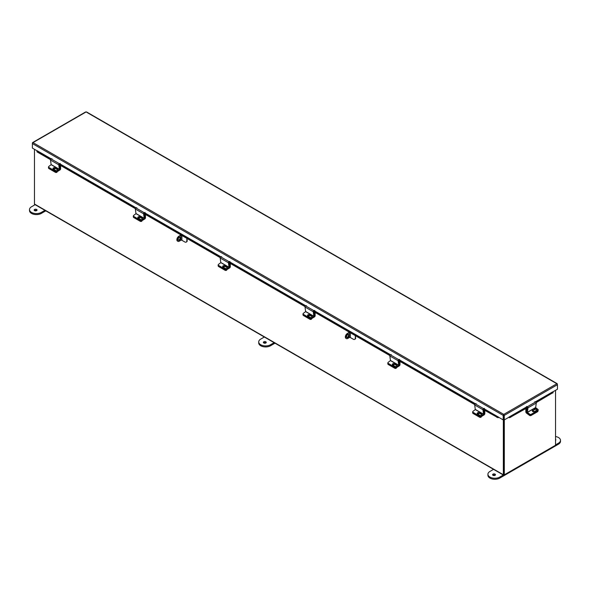<?xml version="1.0" encoding="UTF-8"?>
<svg xmlns="http://www.w3.org/2000/svg" width="590" height="590" viewBox="0 0 590 590"><rect width="100%" height="100%" fill="white"/><g stroke="black" fill="none" stroke-linecap="round" stroke-linejoin="round"><path stroke-width="0.89" d="M34.463 149.292L34.463 204.029A0.811 0.465 -60 0 0 34.633 204.398L503.499 475.098A0.811 0.465 120 0 0 503.904 475.061L554.969 445.583A0.811 0.465 120 0 0 554.969 445.575M503.499 475.098A0.811 0.465 120 0 1 503.336 474.729L503.336 419.844M503.845 474.5L503.823 419.66L503.823 474.544L504.31 474.825L555.537 445.251L555.537 390.322M552.601 392.018L557.454 389.216L557.454 384.702L556.842 383.736L86.634 112.262M557.284 384.178L556.842 383.736L557.454 384.702L504.273 415.404L503.742 414.387L504.273 415.404L504.273 419.918L527.268 406.687M503.786 415.124L503.786 419.638L504.273 419.918M85.565 112.262L32.391 142.964L32.391 143.577L33.003 142.61L503.742 414.387L503.204 415.404L503.204 419.918L483.763 408.575M503.742 414.954L503.204 415.404L32.391 143.577L32.391 148.097L37.236 150.893M503.698 415.124L503.698 419.638L503.204 419.918M33.003 142.61L32.553 143.06M483.594 408.634L498.314 416.975M498.226 417.086L497.982 417.713A0.774 0.443 120 0 0 498.616 417.27M51.337 158.917L37.281 150.804L51.16 158.976M50.556 159.684L37.008 151.866L37.192 150.915M497.953 417.713L482.974 409.342M474.721 404.578L398.139 360.365M389.887 355.593L313.312 311.387M305.052 306.616L228.478 262.403M220.218 257.638L143.643 213.425M135.39 208.661L58.808 164.448M36.956 150.952L37.008 151.866M496.736 417.285L496.979 416.658L483.335 408.781M475.083 404.01L398.501 359.804M390.248 355.033L313.666 310.819M305.413 306.055L228.832 261.842M220.579 257.078L144.004 212.865M135.744 208.1L59.17 163.887M50.917 159.123L37.251 151.239M496.979 416.658L498.196 417.086M535.521 401.923L552.557 391.93L535.344 401.864M508.86 417.27A0.774 0.443 -120 0 0 509.502 417.713L509.259 417.086M552.646 392.033L535.808 402.048M552.919 392.66L536.207 402.587M527.947 407.351L509.531 417.713M509.288 417.086L510.505 416.658L510.748 417.285M527.549 406.812L510.505 416.658M525.845 408.568L525.845 411.872A1.04 0.605 -120 0 0 526.464 413.074L529.444 415.338L529.554 414.63L526.87 412.189M527.423 408.199L526.523 408.715L526.575 412.366M526.051 408.45L526.523 408.715M538.006 410.78L537.933 411.274A1.151 0.76 -171.5 0 1 537.593 411.717L531.066 415.485A1.151 0.76 -171.5 0 1 529.444 415.338M533.935 411.731A1.151 0.76 8.5 0 0 532.446 410.869M527.394 412.425L535.646 407.653L536.273 403.036L528.013 407.801L527.342 412.314L529.628 414.121L529.554 414.63A1.151 0.76 8.5 0 0 531.177 414.77A1.151 0.76 -171.5 0 1 529.554 414.63L527.32 412.926A0.767 0.443 -120 0 1 526.87 411.953L527.512 407.601M537.593 411.717L537.704 411.001L531.177 414.77L531.066 415.485M535.646 407.653L537.881 409.357A1.151 0.76 8.5 0 1 538.213 409.998A1.151 0.76 8.5 0 1 537.874 410.441L531.251 414.261L531.177 414.77L537.8 410.95L537.874 410.441M532.305 411.016A1.224 0.811 -171.5 0 1 532.564 410.795L534.909 409.438A1.224 0.811 -171.5 0 1 536.104 409.335A1.224 0.811 -171.5 0 1 536.952 410.006M538.102 410.242A1.151 0.76 -171.5 0 1 538.132 410.507A1.151 0.76 -171.5 0 1 537.8 410.95M532.637 410.286A1.224 0.811 8.5 0 0 532.283 410.758A1.224 0.811 8.5 0 0 532.969 411.628A1.224 0.811 8.5 0 0 534.348 411.584L536.694 410.227A1.224 0.811 8.5 0 0 537.048 409.762A1.224 0.811 8.5 0 0 536.362 408.892A1.224 0.811 8.5 0 0 534.99 408.929L532.564 410.795M529.628 414.121A1.151 0.76 8.5 0 0 531.251 414.261M528.013 407.801A0.767 0.443 -120 0 0 527.357 406.717L526.553 406.466M534.806 401.694L535.617 401.945A0.767 0.443 60 0 1 536.273 403.036M504.31 419.903L504.31 474.825M59.391 169.441L58.771 164.824L50.511 160.06L51.138 164.676L59.391 169.441L57.156 171.144L57.23 171.653L59.472 169.95A0.767 0.443 120 0 0 59.922 168.976L59.288 164.728M57.23 171.653A1.151 0.76 171.5 0 1 55.608 171.793L48.985 167.966A1.151 0.76 171.5 0 1 48.653 167.523L48.579 167.022A1.151 0.76 -8.5 0 1 48.904 166.38L51.138 164.676M53.085 168.902A1.224 0.811 171.5 0 1 53.933 168.231A1.224 0.811 171.5 0 1 55.121 168.334L57.473 169.691A1.224 0.811 171.5 0 1 57.732 169.913M55.047 167.826A1.224 0.811 -8.5 0 0 53.675 167.789A1.224 0.811 -8.5 0 0 52.982 168.659A1.224 0.811 -8.5 0 0 53.343 169.124L55.689 170.481A1.224 0.811 -8.5 0 0 57.068 170.525A1.224 0.811 -8.5 0 0 57.754 169.655A1.224 0.811 -8.5 0 0 57.4 169.183L55.047 167.826L55.121 168.334M48.579 167.022A1.151 0.76 -8.5 0 0 48.911 167.464L48.985 167.966M55.608 171.793L55.534 171.284L48.911 167.464M55.534 171.284A1.151 0.76 -8.5 0 0 57.156 171.144M50.511 160.06A0.767 0.443 -60 0 1 51.175 158.968L51.979 158.717M60.232 163.482L59.428 163.732A0.767 0.443 120 0 0 58.771 164.824M53.351 168.526A1.151 0.76 171.5 0 1 54.612 168.585A1.151 0.76 171.5 0 1 54.759 168.688M59.914 169.212L59.966 165.569L59.361 165.215M56.979 171.801L60.018 169.927A1.04 0.605 120 0 0 60.645 168.725L60.645 165.51M60.357 165.34L59.966 165.569M57.038 172.191A1.151 0.76 171.5 0 1 55.416 172.332L48.896 168.563A1.151 0.76 171.5 0 1 48.557 168.121L48.454 167.413A1.151 0.76 -8.5 0 0 48.786 167.855L48.896 168.563M53.565 169.256A1.151 0.76 -8.5 0 0 54.841 168.312A1.151 0.76 -8.5 0 0 54.818 168.209M48.572 166.977A1.151 0.76 -8.5 0 0 48.454 167.413M55.416 172.332L55.312 171.616L48.786 167.855M348.978 335.363A1.733 0.996 120 0 0 348.616 334.574A1.733 0.996 120 0 0 347.281 335.039A1.733 0.996 120 0 0 346.529 336.779A1.733 0.996 120 0 0 346.883 337.569A1.733 0.996 120 0 0 348.218 337.104A1.733 0.996 120 0 0 348.978 335.363M346.714 337.421A1.733 0.996 120 0 0 347.953 336.735A1.733 0.996 120 0 0 348.587 335.142A1.733 0.996 120 0 0 348.395 334.501M355.305 335.629L355.305 338.018A2.906 1.681 -120 0 1 354.701 339.346A2.906 1.681 -120 0 1 353.248 339.206L350.364 337.539L350.364 332.79L349.841 332.48M355.305 338.018L355.696 335.858M355.696 337.79A2.906 1.681 60 0 1 355.092 339.125A2.906 1.681 60 0 1 354.885 339.213M349.634 332.354A1.291 0.745 0 0 0 348.926 332.568L347.392 333.453L349.317 332.79L349.317 337.539A0.738 0.428 180 0 1 350.364 337.539M350.364 332.79A0.738 0.428 0 0 0 349.317 332.79M349.317 337.539L347.79 338.424A2.906 1.681 120 0 1 346.33 338.572A2.906 1.681 120 0 1 345.733 337.237A2.906 1.681 120 0 1 347.79 333.675M346.153 338.431A2.906 1.681 -60 0 1 345.939 338.343A2.906 1.681 -60 0 1 345.342 337.008A2.906 1.681 -60 0 1 347.392 333.453M34.581 210.652A1.446 0.833 180 0 1 34.161 210.062A1.446 0.833 180 0 1 35.053 209.288A1.446 0.833 180 0 1 36.624 209.472A1.446 0.833 180 0 1 37.052 210.062A1.446 0.833 180 0 1 36.16 210.829A1.446 0.833 180 0 1 34.581 210.652M34.456 210.564A1.446 0.833 180 0 1 36.624 210.482A1.446 0.833 180 0 1 36.75 210.564M35.127 204.686L31.528 206.766A6.925 3.997 0 0 0 29.5 209.59L29.5 210.601A6.925 3.997 0 0 0 31.528 213.425A6.925 3.997 0 0 0 41.315 213.425L45.791 210.844M29.5 209.59A6.925 3.997 0 0 0 31.528 212.415A6.925 3.997 0 0 0 41.315 212.415L44.914 210.335M495.18 475.238A1.446 0.833 0 0 0 495.054 475.156A1.446 0.833 0 0 0 492.886 475.238M493.011 475.319A1.446 0.833 0 0 0 494.582 475.503A1.446 0.833 0 0 0 495.475 474.729A1.446 0.833 0 0 0 495.054 474.139A1.446 0.833 0 0 0 493.476 473.962A1.446 0.833 0 0 0 492.591 474.729A1.446 0.833 0 0 0 493.011 475.319M555.537 439.373A1.446 0.833 180 0 1 555.839 439.882A1.446 0.833 180 0 1 555.537 440.391A1.446 0.833 180 0 1 555.544 440.383M503.336 475.009L499.745 477.081A6.925 3.997 180 0 1 489.951 477.081A6.925 3.997 180 0 1 487.923 474.257A6.925 3.997 180 0 1 489.951 471.432L493.55 469.352M555.537 436.519A6.925 3.997 180 0 1 560.5 440.354L560.5 441.364A6.925 3.997 180 0 1 558.472 444.189L499.745 478.099A6.925 3.997 180 0 1 489.951 478.099A6.925 3.997 180 0 1 487.923 475.275L487.923 474.257M560.5 440.354A6.925 3.997 180 0 1 558.472 443.178L555.537 444.867M265.965 342.901A1.446 0.833 0 0 0 265.839 342.82A1.446 0.833 0 0 0 263.671 342.901M263.796 342.982A1.446 0.833 0 0 0 265.375 343.166A1.446 0.833 0 0 0 266.26 342.392A1.446 0.833 0 0 0 265.839 341.802A1.446 0.833 0 0 0 264.268 341.625A1.446 0.833 0 0 0 263.376 342.392A1.446 0.833 0 0 0 263.796 342.982M274.129 342.672L270.53 344.752A6.925 3.997 180 0 1 260.743 344.752A6.925 3.997 180 0 1 258.715 341.927A6.925 3.997 180 0 1 260.743 339.095L264.342 337.023M275.006 343.181L270.53 345.762A6.925 3.997 180 0 1 260.743 345.762A6.925 3.997 180 0 1 258.715 342.938L258.715 341.927M138.185 217.504A1.151 0.76 171.5 0 1 139.447 217.562A1.151 0.76 171.5 0 1 139.594 217.666M144.749 218.189L144.801 214.546L144.196 214.2M141.814 220.778L144.852 218.905A1.04 0.605 120 0 0 145.479 217.703L145.479 214.487M145.184 214.318L144.801 214.546M141.873 221.169A1.151 0.76 171.5 0 1 140.25 221.309L133.724 217.54A1.151 0.76 171.5 0 1 133.392 217.098L133.288 216.39A1.151 0.76 -8.5 0 0 133.62 216.832L133.724 217.54M138.399 218.234A1.151 0.76 -8.5 0 0 139.675 217.29A1.151 0.76 -8.5 0 0 139.646 217.186M133.406 215.955A1.151 0.76 -8.5 0 0 133.288 216.39M140.25 221.309L140.147 220.601L133.62 216.832M223.02 266.488A1.151 0.76 171.5 0 1 224.281 266.54A1.151 0.76 171.5 0 1 224.429 266.643M229.576 267.167L229.628 263.524L229.023 263.177M226.649 269.755L229.687 267.882A1.04 0.605 120 0 0 230.306 266.68L230.306 263.465M230.019 263.295L229.628 263.524M226.708 270.146A1.151 0.76 171.5 0 1 225.085 270.286L218.558 266.518A1.151 0.76 171.5 0 1 218.226 266.075L218.116 265.367A1.151 0.76 -8.5 0 0 218.455 265.81L218.558 266.518M223.234 267.211A1.151 0.76 -8.5 0 0 224.51 266.267A1.151 0.76 -8.5 0 0 224.48 266.171M218.241 264.932A1.151 0.76 -8.5 0 0 218.116 265.367M225.085 270.286L224.982 269.578L218.455 265.81M307.847 315.466A1.151 0.76 171.5 0 1 309.108 315.517A1.151 0.76 171.5 0 1 309.256 315.62M314.411 316.144L314.463 312.501L313.858 312.154M311.483 318.733L314.522 316.86A1.04 0.605 120 0 0 315.141 315.657L315.141 312.442M314.854 312.28L314.463 312.501M311.542 319.124A1.151 0.76 171.5 0 1 309.92 319.264L303.393 315.503A1.151 0.76 171.5 0 1 303.061 315.06L302.95 314.345A1.151 0.76 -8.5 0 0 303.29 314.787L303.393 315.503M308.061 316.188A1.151 0.76 -8.5 0 0 309.344 315.244A1.151 0.76 -8.5 0 0 309.315 315.149M303.076 313.91A1.151 0.76 -8.5 0 0 302.95 314.345M309.92 319.264L309.809 318.556L303.29 314.787M392.682 364.443A1.151 0.76 171.5 0 1 393.943 364.495A1.151 0.76 171.5 0 1 394.091 364.598M399.246 365.122L399.297 361.478L398.693 361.132M396.318 367.71L399.356 365.837A1.04 0.605 120 0 0 399.976 364.635L399.976 361.419M399.688 361.257L399.297 361.478M396.377 368.101A1.151 0.76 171.5 0 1 394.754 368.241L388.227 364.48A1.151 0.76 171.5 0 1 387.888 364.037L387.785 363.322A1.151 0.76 -8.5 0 0 388.117 363.765L388.227 364.48M392.896 365.166A1.151 0.76 -8.5 0 0 394.172 364.222A1.151 0.76 -8.5 0 0 394.15 364.126M387.903 362.887A1.151 0.76 -8.5 0 0 387.785 363.322M394.754 368.241L394.644 367.533L388.117 363.765M477.517 413.42A1.151 0.76 171.5 0 1 478.778 413.472A1.151 0.76 171.5 0 1 478.925 413.575M484.08 414.099L484.132 410.456L483.527 410.109M481.145 416.688L484.191 414.814A1.04 0.605 120 0 0 484.81 413.612L484.81 410.397M484.523 410.234L484.132 410.456M481.204 417.078A1.151 0.76 171.5 0 1 479.589 417.226L473.062 413.457A1.151 0.76 171.5 0 1 472.723 413.015L472.62 412.299A1.151 0.76 -8.5 0 0 472.951 412.742L473.062 413.457M477.73 414.143A1.151 0.76 -8.5 0 0 479.006 413.199A1.151 0.76 -8.5 0 0 478.984 413.103M472.738 411.864A1.151 0.76 -8.5 0 0 472.62 412.299M479.589 417.226L479.478 416.511L472.951 412.742M144.226 218.418L143.606 213.801L135.346 209.037L135.973 213.654L144.226 218.418L141.991 220.122L142.065 220.631L144.299 218.927A0.767 0.443 120 0 0 144.749 217.953L144.122 213.705M142.065 220.631A1.151 0.76 171.5 0 1 140.442 220.771L133.819 216.943A1.151 0.76 171.5 0 1 133.488 216.501L133.406 215.999A1.151 0.76 -8.5 0 1 133.738 215.357L135.973 213.654M137.92 217.88A1.224 0.811 171.5 0 1 138.761 217.208A1.224 0.811 171.5 0 1 139.955 217.312L142.308 218.669A1.224 0.811 171.5 0 1 142.559 218.89M139.882 216.803A1.224 0.811 -8.5 0 0 138.503 216.766A1.224 0.811 -8.5 0 0 137.817 217.636A1.224 0.811 -8.5 0 0 138.171 218.101L140.523 219.458A1.224 0.811 -8.5 0 0 141.902 219.502A1.224 0.811 -8.5 0 0 142.588 218.632A1.224 0.811 -8.5 0 0 142.234 218.16L139.882 216.803L139.955 217.312M133.406 215.999A1.151 0.76 -8.5 0 0 133.746 216.442L133.819 216.943M140.442 220.771L140.368 220.262L133.746 216.442M140.368 220.262A1.151 0.76 -8.5 0 0 141.991 220.122M135.346 209.037A0.767 0.443 -60 0 1 136.002 207.946L136.814 207.695M145.066 212.466L144.262 212.717A0.767 0.443 120 0 0 143.606 213.801M229.06 267.403L228.433 262.779L220.181 258.014L220.808 262.631L229.06 267.403L226.826 269.099L226.899 269.608L229.134 267.904A0.767 0.443 120 0 0 229.584 266.931L228.95 262.683M226.899 269.608A1.151 0.76 171.5 0 1 225.277 269.748L218.654 265.92A1.151 0.76 171.5 0 1 218.322 265.478L218.241 264.976A1.151 0.76 -8.5 0 1 218.566 264.335L220.808 262.631M222.755 266.857A1.224 0.811 171.5 0 1 223.595 266.186A1.224 0.811 171.5 0 1 224.79 266.289L227.143 267.646A1.224 0.811 171.5 0 1 227.393 267.875M224.716 265.78A1.224 0.811 -8.5 0 0 223.337 265.743A1.224 0.811 -8.5 0 0 222.651 266.614A1.224 0.811 -8.5 0 0 223.005 267.078L225.358 268.435A1.224 0.811 -8.5 0 0 226.737 268.48A1.224 0.811 -8.5 0 0 227.423 267.609A1.224 0.811 -8.5 0 0 227.062 267.137L224.716 265.78L224.79 266.289M218.241 264.976A1.151 0.76 -8.5 0 0 218.58 265.419L218.654 265.92M225.277 269.748L225.203 269.239L218.58 265.419M225.203 269.239A1.151 0.76 -8.5 0 0 226.826 269.099M220.181 258.014A0.767 0.443 -60 0 1 220.837 256.923L221.648 256.672M229.901 261.444L229.09 261.695A0.767 0.443 120 0 0 228.433 262.779M313.895 316.38L313.268 311.756L305.015 306.992L305.642 311.608L313.895 316.38L311.66 318.076L311.734 318.585L313.969 316.882A0.767 0.443 120 0 0 314.418 315.908L313.784 311.66M311.734 318.585A1.151 0.76 171.5 0 1 310.111 318.725L303.489 314.905A1.151 0.76 171.5 0 1 303.149 314.463L303.076 313.954A1.151 0.76 -8.5 0 1 303.4 313.312L305.642 311.608M307.589 315.834A1.224 0.811 171.5 0 1 308.43 315.163A1.224 0.811 171.5 0 1 309.625 315.267L311.97 316.624A1.224 0.811 171.5 0 1 312.228 316.852M309.551 314.758A1.224 0.811 -8.5 0 0 308.172 314.721A1.224 0.811 -8.5 0 0 307.486 315.591A1.224 0.811 -8.5 0 0 307.84 316.063L310.193 317.413A1.224 0.811 -8.5 0 0 311.564 317.457A1.224 0.811 -8.5 0 0 312.25 316.587A1.224 0.811 -8.5 0 0 311.896 316.115L309.551 314.758L309.625 315.267M303.076 313.954A1.151 0.76 -8.5 0 0 303.415 314.396L303.489 314.905M310.111 318.725L310.038 318.217L303.415 314.396M310.038 318.217A1.151 0.76 -8.5 0 0 311.66 318.076M305.015 306.992A0.767 0.443 -60 0 1 305.672 305.908L306.476 305.649M314.736 310.421L313.924 310.672A0.767 0.443 120 0 0 313.268 311.756M398.729 365.358L398.102 360.733L389.85 355.969L390.469 360.586L398.729 365.358L396.487 367.054L396.569 367.563L398.803 365.859A0.767 0.443 120 0 0 399.253 364.886L398.619 360.638M396.569 367.563A1.151 0.76 171.5 0 1 394.946 367.703L388.323 363.882A1.151 0.76 171.5 0 1 387.984 363.44L387.91 362.931A1.151 0.76 -8.5 0 1 388.235 362.29L390.469 360.586M392.416 364.812A1.224 0.811 171.5 0 1 393.265 364.141A1.224 0.811 171.5 0 1 394.459 364.244L396.805 365.601A1.224 0.811 171.5 0 1 397.063 365.83M394.386 363.742A1.224 0.811 -8.5 0 0 393.006 363.698A1.224 0.811 -8.5 0 0 392.321 364.568A1.224 0.811 -8.5 0 0 392.675 365.04L395.02 366.397A1.224 0.811 -8.5 0 0 396.399 366.434A1.224 0.811 -8.5 0 0 397.085 365.564A1.224 0.811 -8.5 0 0 396.731 365.092L394.386 363.742L394.459 364.244M387.91 362.931A1.151 0.76 -8.5 0 0 388.242 363.374L388.323 363.882M394.946 367.703L394.872 367.194L388.242 363.374M394.872 367.194A1.151 0.76 -8.5 0 0 396.487 367.054M389.85 355.969A0.767 0.443 -60 0 1 390.506 354.885L391.31 354.634M399.57 359.399L398.759 359.649A0.767 0.443 120 0 0 398.102 360.733M483.557 414.335L482.937 409.711L474.685 404.947L475.304 409.571L483.557 414.335L481.322 416.031L481.396 416.54L483.638 414.844A0.767 0.443 120 0 0 484.088 413.863L483.453 409.615M481.396 416.54A1.151 0.76 171.5 0 1 479.781 416.68L473.158 412.86A1.151 0.76 171.5 0 1 472.819 412.417L472.745 411.909A1.151 0.76 -8.5 0 1 473.069 411.267L475.304 409.571M477.251 413.789A1.224 0.811 171.5 0 1 478.099 413.118A1.224 0.811 171.5 0 1 479.294 413.221L481.639 414.578A1.224 0.811 171.5 0 1 481.897 414.807M479.213 412.72A1.224 0.811 -8.5 0 0 477.841 412.675A1.224 0.811 -8.5 0 0 477.155 413.546A1.224 0.811 -8.5 0 0 477.509 414.018L479.854 415.375A1.224 0.811 -8.5 0 0 481.233 415.412A1.224 0.811 -8.5 0 0 481.919 414.541A1.224 0.811 -8.5 0 0 481.565 414.077L479.213 412.72L479.294 413.221M472.745 411.909A1.151 0.76 -8.5 0 0 473.077 412.351L473.158 412.86M479.781 416.68L479.7 416.179L473.077 412.351M479.7 416.179A1.151 0.76 -8.5 0 0 481.322 416.031M474.685 404.947A0.767 0.443 -60 0 1 475.341 403.862L476.145 403.612M484.397 408.376L483.594 408.627A0.767 0.443 120 0 0 482.937 409.711M180.511 238.102A1.733 0.996 120 0 0 180.149 237.313A1.733 0.996 120 0 0 178.822 237.777A1.733 0.996 120 0 0 178.062 239.518A1.733 0.996 120 0 0 178.423 240.307A1.733 0.996 120 0 0 179.758 239.842A1.733 0.996 120 0 0 180.511 238.102M178.246 240.16A1.733 0.996 120 0 0 179.485 239.474A1.733 0.996 120 0 0 180.12 237.873A1.733 0.996 120 0 0 179.935 237.239M186.838 238.367L186.838 240.757A2.906 1.681 -120 0 1 186.241 242.084A2.906 1.681 -120 0 1 184.781 241.944L181.897 240.278L181.897 235.528L181.381 235.218M186.838 240.757L187.229 238.596M187.229 240.528A2.906 1.681 60 0 1 186.632 241.863A2.906 1.681 60 0 1 186.418 241.952M181.167 235.093A1.291 0.745 0 0 0 180.466 235.307L178.932 236.192L180.857 235.528L180.857 240.278A0.738 0.428 180 0 1 181.897 240.278M181.897 235.528A0.738 0.428 0 0 0 180.857 235.528M180.857 240.278L179.323 241.163A2.906 1.681 120 0 1 177.87 241.303A2.906 1.681 120 0 1 177.266 239.975A2.906 1.681 120 0 1 179.323 236.413M177.686 241.17A2.906 1.681 -60 0 1 177.479 241.081A2.906 1.681 -60 0 1 176.875 239.746A2.906 1.681 -60 0 1 178.932 236.192M503.336 474.729L34.463 204.029M527.091 406.628L509.17 416.975M475.503 403.811L398.928 359.598M390.669 354.833L314.094 310.62M305.841 305.849L229.259 261.643M221.007 256.871L144.425 212.666M136.172 207.894L59.59 163.681M503.742 414.387L556.842 383.736M59.428 163.747L220.822 256.93M220.837 256.923L475.326 403.862M552.83 392.984L552.587 392.357M535.602 407.55L527.342 412.314M535.617 401.945L527.357 406.717M534.909 409.438L534.99 408.929M59.443 169.337L51.19 164.573M59.428 163.732L51.175 158.968M57.473 169.691L57.4 169.183M41.315 213.425L41.315 212.415M499.745 477.081L499.745 478.099M558.472 443.178L558.472 444.189M270.53 344.752L270.53 345.762M144.277 218.315L136.017 213.551M142.308 218.669L142.234 218.16M229.112 267.292L220.852 262.528M227.143 267.646L227.062 267.137M313.939 316.269L305.686 311.505M311.97 316.624L311.896 316.115M398.774 365.247L390.521 360.483M396.805 365.601L396.731 365.092M483.608 414.224L475.356 409.46M483.594 408.627L475.341 403.862M481.639 414.578L481.565 414.077M32.575 142.581L85.712 111.901M86.487 111.901L557.262 383.707M553.125 392.704L552.882 392.077M538.132 410.507L538.213 409.998M354.701 339.346L355.092 339.125M345.939 338.343L346.33 338.572M186.241 242.084L186.632 241.863M177.479 241.081L177.87 241.303"/></g></svg>
